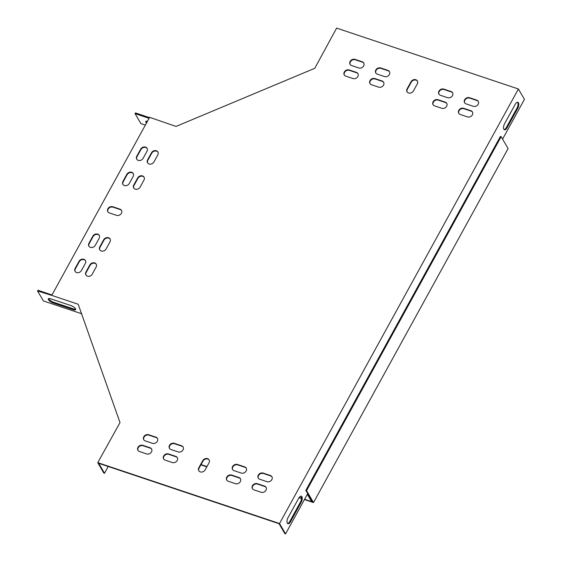 <?xml version="1.0" encoding="UTF-8"?>
<svg xmlns="http://www.w3.org/2000/svg" width="562" height="562" viewBox="0 0 562 562"><rect width="100%" height="100%" fill="white"/><g stroke="black" fill="none" stroke-linecap="round" stroke-linejoin="round"><path stroke-width="0.84" d="M501.142 136.65L306.55 490.654L313.498 502.576L508.09 148.572L501.142 136.65L500.426 136.411L305.826 490.408L312.535 501.915L304.604 499.26M301.52 498.227L299.202 497.447M206.957 466.558L201.041 464.577M313.498 502.576L304.449 499.541M301.506 498.557L299.012 497.721M206.802 466.839L200.887 464.858M306.55 490.654L305.826 490.408M147.469 121.251A4.271 1.412 -151.2 0 0 145.818 121.504A4.271 1.412 -151.2 0 0 146.485 123.043M149.085 118.315L135.056 113.615L140.851 123.57L145.368 125.08M149.471 117.613L135.442 112.913L135.056 113.615M75.687 309.177A4.271 1.412 28.8 0 1 73.503 308.924L53.664 302.286A4.271 1.412 28.8 0 1 48.676 298.591M51.985 294.966L37.949 290.266L37.563 290.968L43.365 300.923L81.82 313.8M517.707 108.396A4.271 1.939 108.5 0 0 517.855 102.27A4.271 1.939 108.5 0 0 515.291 104.244L504.606 123.675A4.271 1.939 108.5 0 0 504.458 129.801A4.271 1.939 108.5 0 0 507.022 127.827L517.707 108.396L516.984 108.15A4.271 1.939 108.5 0 0 517.469 102.228M502.576 139.109L524.437 99.348L518.396 88.986L279.525 523.531L285.559 533.9L307.625 493.773L312.233 501.402M290.484 521.747A4.271 1.939 -71.5 0 1 287.92 523.721A4.271 1.939 -71.5 0 1 288.067 517.602L298.745 498.171A4.271 1.939 -71.5 0 1 301.309 496.19A4.271 1.939 -71.5 0 1 301.162 502.316L290.484 521.747L289.76 521.508L300.445 502.077A4.271 1.939 108.5 0 0 300.923 496.148M504.121 129.604A4.271 1.939 108.5 0 0 506.299 127.581L516.984 108.15M307.337 494.286L311.432 501.304L312.149 501.543M108.227 466.495L104.511 473.26L98.708 463.306L279.04 523.707L284.843 533.661L285.559 533.9M287.582 523.524A4.271 1.939 108.5 0 0 289.76 521.508M104.511 473.26L103.787 473.014L97.746 462.652L120.015 422.596L78.322 304.618M518.396 88.986L336.624 28.1L314.776 68.297L176.054 126.422L149.625 117.325L51.746 295.387L78.076 304.204M146.169 121.237A4.271 1.412 -151.2 0 0 146.879 122.333M51.746 295.387L37.563 290.968M73.109 309.634L53.278 302.988A4.271 1.412 28.8 0 1 48.325 298.858A4.271 1.412 28.8 0 1 50.861 298.844L70.7 305.489A4.271 1.412 28.8 0 1 75.645 309.62A4.271 1.412 28.8 0 1 73.109 309.634L73.503 308.924M407.176 91.978A3.737 3.091 149.8 0 1 407.359 89.253L411.243 82.185A3.737 3.091 149.8 0 1 414.342 80.029A3.737 3.091 149.8 0 1 417.496 81.16M198.885 470.886A3.737 3.091 149.8 0 1 199.074 468.16L202.959 461.093A3.737 3.091 149.8 0 1 206.05 458.936A3.737 3.091 149.8 0 1 209.212 460.067M107.96 211.916A3.737 3.091 149.8 0 1 108.923 208.186A3.737 3.091 149.8 0 1 112.997 207.153L120.212 209.57A3.737 3.091 149.8 0 1 121.61 210.574M232.668 469.649A3.737 3.091 149.8 0 1 233.63 465.919A3.737 3.091 149.8 0 1 237.705 464.893L244.92 467.303A3.737 3.091 149.8 0 1 246.318 468.315M226.837 480.25A3.737 3.091 149.8 0 1 227.807 476.52A3.737 3.091 149.8 0 1 231.881 475.487L239.089 477.904A3.737 3.091 149.8 0 1 240.494 478.915M169.548 448.511A3.737 3.091 149.8 0 1 170.518 444.781A3.737 3.091 149.8 0 1 174.585 443.748L181.8 446.165A3.737 3.091 149.8 0 1 183.198 447.176M163.725 459.112A3.737 3.091 149.8 0 1 164.687 455.382A3.737 3.091 149.8 0 1 168.762 454.349L175.976 456.766A3.737 3.091 149.8 0 1 177.374 457.77M143.851 439.906A3.737 3.091 149.8 0 1 144.82 436.175A3.737 3.091 149.8 0 1 148.888 435.143L156.103 437.559A3.737 3.091 149.8 0 1 157.5 438.571M258.365 478.255A3.737 3.091 149.8 0 1 259.328 474.532A3.737 3.091 149.8 0 1 263.402 473.499L270.617 475.916A3.737 3.091 149.8 0 1 272.015 476.92M370.07 83.731A3.737 3.091 149.8 0 1 371.032 80.008A3.737 3.091 149.8 0 1 375.107 78.975L382.322 81.392A3.737 3.091 149.8 0 1 383.72 82.396M375.894 73.137A3.737 3.091 149.8 0 1 376.856 69.407A3.737 3.091 149.8 0 1 380.931 68.374L388.145 70.791A3.737 3.091 149.8 0 1 389.543 71.803M433.183 104.876A3.737 3.091 149.8 0 1 434.152 101.146A3.737 3.091 149.8 0 1 438.227 100.113L445.434 102.53A3.737 3.091 149.8 0 1 446.832 103.541M439.013 94.275A3.737 3.091 149.8 0 1 439.976 90.545A3.737 3.091 149.8 0 1 444.05 89.513L451.265 91.929A3.737 3.091 149.8 0 1 452.663 92.941M458.88 113.482A3.737 3.091 149.8 0 1 459.849 109.752A3.737 3.091 149.8 0 1 463.924 108.719L471.132 111.135A3.737 3.091 149.8 0 1 472.53 112.147M344.373 75.125A3.737 3.091 149.8 0 1 345.335 71.402A3.737 3.091 149.8 0 1 349.409 70.369L356.624 72.786A3.737 3.091 149.8 0 1 358.022 73.791M252.535 488.856A3.737 3.091 149.8 0 1 253.504 485.125A3.737 3.091 149.8 0 1 257.579 484.093L264.786 486.509A3.737 3.091 149.8 0 1 266.191 487.521M138.027 450.499A3.737 3.091 149.8 0 1 138.99 446.776A3.737 3.091 149.8 0 1 143.064 445.743L150.279 448.16A3.737 3.091 149.8 0 1 151.677 449.164M350.196 64.532A3.737 3.091 149.8 0 1 351.159 60.801A3.737 3.091 149.8 0 1 355.233 59.769L362.448 62.185A3.737 3.091 149.8 0 1 363.846 63.19M464.711 102.881A3.737 3.091 149.8 0 1 465.673 99.151A3.737 3.091 149.8 0 1 469.748 98.125L476.962 100.542A3.737 3.091 149.8 0 1 478.36 101.546M99.846 249.985A3.737 3.091 149.8 0 1 100.029 247.259L103.914 240.192A3.737 3.091 149.8 0 1 107.012 238.035A3.737 3.091 149.8 0 1 110.166 239.166M133.833 188.158A3.737 3.091 149.8 0 1 134.016 185.432L137.901 178.365A3.737 3.091 149.8 0 1 140.999 176.208A3.737 3.091 149.8 0 1 144.153 177.339M147.666 162.987A3.737 3.091 149.8 0 1 147.855 160.261L151.733 153.194A3.737 3.091 149.8 0 1 154.831 151.037A3.737 3.091 149.8 0 1 157.992 152.169M86.007 275.155A3.737 3.091 149.8 0 1 86.19 272.43L90.075 265.362A3.737 3.091 149.8 0 1 93.173 263.206A3.737 3.091 149.8 0 1 96.327 264.337M123.008 184.533A3.737 3.091 149.8 0 1 123.197 181.807L127.082 174.74A3.737 3.091 149.8 0 1 130.173 172.583A3.737 3.091 149.8 0 1 133.335 173.714M89.028 246.36A3.737 3.091 149.8 0 1 89.21 243.634L93.095 236.567A3.737 3.091 149.8 0 1 96.186 234.41A3.737 3.091 149.8 0 1 99.348 235.541M75.189 271.53A3.737 3.091 149.8 0 1 75.371 268.805L79.256 261.737A3.737 3.091 149.8 0 1 82.354 259.581A3.737 3.091 149.8 0 1 85.508 260.712M136.847 159.362A3.737 3.091 149.8 0 1 137.03 156.636L140.914 149.569A3.737 3.091 149.8 0 1 144.012 147.413A3.737 3.091 149.8 0 1 147.167 148.544M279.525 523.531L97.746 462.652M407.12 88.838L410.998 81.771A3.737 3.091 149.8 0 1 414.236 79.593A3.737 3.091 149.8 0 1 417.383 80.949A3.737 3.091 149.8 0 1 417.313 83.886L413.428 90.953A3.737 3.091 149.8 0 1 410.19 93.13A3.737 3.091 149.8 0 1 407.043 91.775A3.737 3.091 149.8 0 1 407.12 88.838L407.359 89.253M209.029 462.793L205.144 469.86A3.737 3.091 149.8 0 1 201.906 472.038A3.737 3.091 149.8 0 1 198.758 470.682A3.737 3.091 149.8 0 1 198.829 467.746L202.713 460.678A3.737 3.091 149.8 0 1 205.952 458.501A3.737 3.091 149.8 0 1 209.099 459.857A3.737 3.091 149.8 0 1 209.029 462.793M116.573 215.337L109.358 212.921A3.737 3.091 149.8 0 1 107.827 211.712A3.737 3.091 149.8 0 1 108.578 207.87A3.737 3.091 149.8 0 1 112.758 206.739L119.973 209.155A3.737 3.091 149.8 0 1 121.497 210.364A3.737 3.091 149.8 0 1 120.746 214.206A3.737 3.091 149.8 0 1 116.573 215.337M237.466 464.479L244.674 466.889A3.737 3.091 149.8 0 1 246.205 468.104A3.737 3.091 149.8 0 1 245.453 471.939A3.737 3.091 149.8 0 1 241.281 473.078L234.066 470.661A3.737 3.091 149.8 0 1 232.535 469.446A3.737 3.091 149.8 0 1 233.286 465.61A3.737 3.091 149.8 0 1 237.466 464.479L237.705 464.893M231.635 475.073L238.85 477.489A3.737 3.091 149.8 0 1 240.381 478.698A3.737 3.091 149.8 0 1 239.63 482.54A3.737 3.091 149.8 0 1 235.45 483.671L228.235 481.255A3.737 3.091 149.8 0 1 226.711 480.046A3.737 3.091 149.8 0 1 227.462 476.204A3.737 3.091 149.8 0 1 231.635 475.073L231.881 475.487M174.346 443.334L181.561 445.75A3.737 3.091 149.8 0 1 183.093 446.959A3.737 3.091 149.8 0 1 182.341 450.801A3.737 3.091 149.8 0 1 178.161 451.932L170.946 449.516A3.737 3.091 149.8 0 1 169.422 448.307A3.737 3.091 149.8 0 1 170.174 444.465A3.737 3.091 149.8 0 1 174.346 443.334L174.585 443.748M168.523 453.934L175.73 456.351A3.737 3.091 149.8 0 1 177.262 457.559A3.737 3.091 149.8 0 1 176.51 461.402A3.737 3.091 149.8 0 1 172.337 462.533L165.123 460.116A3.737 3.091 149.8 0 1 163.591 458.908A3.737 3.091 149.8 0 1 164.343 455.065A3.737 3.091 149.8 0 1 168.523 453.934L168.762 454.349M152.464 443.327L145.249 440.91A3.737 3.091 149.8 0 1 143.724 439.702A3.737 3.091 149.8 0 1 144.476 435.859A3.737 3.091 149.8 0 1 148.649 434.728L155.864 437.145A3.737 3.091 149.8 0 1 157.395 438.353A3.737 3.091 149.8 0 1 156.643 442.196A3.737 3.091 149.8 0 1 152.464 443.327M263.164 473.085L270.371 475.501A3.737 3.091 149.8 0 1 271.903 476.709A3.737 3.091 149.8 0 1 271.151 480.552A3.737 3.091 149.8 0 1 266.978 481.683L259.763 479.267A3.737 3.091 149.8 0 1 258.232 478.058A3.737 3.091 149.8 0 1 258.984 474.216A3.737 3.091 149.8 0 1 263.164 473.085L263.402 473.499M378.683 87.159L371.468 84.743A3.737 3.091 149.8 0 1 369.937 83.534A3.737 3.091 149.8 0 1 370.688 79.692A3.737 3.091 149.8 0 1 374.868 78.561L382.076 80.977A3.737 3.091 149.8 0 1 383.607 82.185A3.737 3.091 149.8 0 1 382.855 86.028A3.737 3.091 149.8 0 1 378.683 87.159M384.506 76.558L377.292 74.142A3.737 3.091 149.8 0 1 375.76 72.934A3.737 3.091 149.8 0 1 376.512 69.091A3.737 3.091 149.8 0 1 380.692 67.96L387.906 70.376A3.737 3.091 149.8 0 1 389.431 71.585A3.737 3.091 149.8 0 1 388.679 75.427A3.737 3.091 149.8 0 1 384.506 76.558M441.795 108.297L434.581 105.881A3.737 3.091 149.8 0 1 433.056 104.672A3.737 3.091 149.8 0 1 433.808 100.83A3.737 3.091 149.8 0 1 437.981 99.699L445.195 102.115A3.737 3.091 149.8 0 1 446.727 103.324A3.737 3.091 149.8 0 1 445.975 107.166A3.737 3.091 149.8 0 1 441.795 108.297M447.626 97.697L440.411 95.287A3.737 3.091 149.8 0 1 438.88 94.072A3.737 3.091 149.8 0 1 439.632 90.236A3.737 3.091 149.8 0 1 443.804 89.098L451.019 91.515A3.737 3.091 149.8 0 1 452.551 92.73A3.737 3.091 149.8 0 1 451.799 96.566A3.737 3.091 149.8 0 1 447.626 97.697M463.678 108.304L470.893 110.721A3.737 3.091 149.8 0 1 472.424 111.936A3.737 3.091 149.8 0 1 471.673 115.772A3.737 3.091 149.8 0 1 467.493 116.903L460.278 114.486A3.737 3.091 149.8 0 1 458.754 113.278A3.737 3.091 149.8 0 1 459.505 109.435A3.737 3.091 149.8 0 1 463.678 108.304L463.924 108.719M352.985 78.554L345.771 76.137A3.737 3.091 149.8 0 1 344.239 74.929A3.737 3.091 149.8 0 1 344.991 71.086A3.737 3.091 149.8 0 1 349.171 69.955L356.378 72.372A3.737 3.091 149.8 0 1 357.91 73.58A3.737 3.091 149.8 0 1 357.158 77.423A3.737 3.091 149.8 0 1 352.985 78.554M257.333 483.678L264.547 486.095A3.737 3.091 149.8 0 1 266.079 487.31A3.737 3.091 149.8 0 1 265.327 491.146A3.737 3.091 149.8 0 1 261.147 492.277L253.933 489.867A3.737 3.091 149.8 0 1 252.408 488.652A3.737 3.091 149.8 0 1 253.16 484.816A3.737 3.091 149.8 0 1 257.333 483.678L257.579 484.093M146.64 453.927L139.425 451.511A3.737 3.091 149.8 0 1 137.894 450.303A3.737 3.091 149.8 0 1 138.645 446.46A3.737 3.091 149.8 0 1 142.825 445.329L150.033 447.745A3.737 3.091 149.8 0 1 151.564 448.954A3.737 3.091 149.8 0 1 150.813 452.796A3.737 3.091 149.8 0 1 146.64 453.927M358.809 67.953L351.594 65.536A3.737 3.091 149.8 0 1 350.063 64.328A3.737 3.091 149.8 0 1 350.814 60.485A3.737 3.091 149.8 0 1 354.994 59.354L362.209 61.771A3.737 3.091 149.8 0 1 363.733 62.979A3.737 3.091 149.8 0 1 362.982 66.822A3.737 3.091 149.8 0 1 358.809 67.953M469.502 97.711L476.717 100.127A3.737 3.091 149.8 0 1 478.248 101.336A3.737 3.091 149.8 0 1 477.496 105.178A3.737 3.091 149.8 0 1 473.323 106.309L466.109 103.893A3.737 3.091 149.8 0 1 464.577 102.677A3.737 3.091 149.8 0 1 465.329 98.842A3.737 3.091 149.8 0 1 469.502 97.711L469.748 98.125M109.983 241.892L106.099 248.959A3.737 3.091 149.8 0 1 102.86 251.137A3.737 3.091 149.8 0 1 99.713 249.781A3.737 3.091 149.8 0 1 99.79 246.844L103.668 239.777A3.737 3.091 149.8 0 1 106.906 237.6A3.737 3.091 149.8 0 1 110.054 238.955A3.737 3.091 149.8 0 1 109.983 241.892M143.97 180.065L140.086 187.132A3.737 3.091 149.8 0 1 136.847 189.31A3.737 3.091 149.8 0 1 133.7 187.954A3.737 3.091 149.8 0 1 133.77 185.017L137.655 177.95A3.737 3.091 149.8 0 1 140.893 175.773A3.737 3.091 149.8 0 1 144.041 177.128A3.737 3.091 149.8 0 1 143.97 180.065M147.609 159.847L151.494 152.78A3.737 3.091 149.8 0 1 154.733 150.602A3.737 3.091 149.8 0 1 157.88 151.958A3.737 3.091 149.8 0 1 157.803 154.894L153.925 161.961A3.737 3.091 149.8 0 1 150.686 164.139A3.737 3.091 149.8 0 1 147.539 162.783A3.737 3.091 149.8 0 1 147.609 159.847L147.855 160.261M96.144 267.062L92.259 274.13A3.737 3.091 149.8 0 1 89.028 276.307A3.737 3.091 149.8 0 1 85.874 274.951A3.737 3.091 149.8 0 1 85.951 272.015L89.836 264.948A3.737 3.091 149.8 0 1 93.067 262.77A3.737 3.091 149.8 0 1 96.221 264.126A3.737 3.091 149.8 0 1 96.144 267.062M133.152 176.44L129.267 183.507A3.737 3.091 149.8 0 1 126.029 185.685A3.737 3.091 149.8 0 1 122.881 184.329A3.737 3.091 149.8 0 1 122.952 181.393L126.836 174.325A3.737 3.091 149.8 0 1 130.075 172.148A3.737 3.091 149.8 0 1 133.222 173.503A3.737 3.091 149.8 0 1 133.152 176.44M99.165 238.267L95.28 245.334A3.737 3.091 149.8 0 1 92.042 247.512A3.737 3.091 149.8 0 1 88.894 246.156A3.737 3.091 149.8 0 1 88.965 243.22L92.849 236.152A3.737 3.091 149.8 0 1 96.088 233.975A3.737 3.091 149.8 0 1 99.235 235.33A3.737 3.091 149.8 0 1 99.165 238.267M85.326 263.438L81.441 270.505A3.737 3.091 149.8 0 1 78.202 272.682A3.737 3.091 149.8 0 1 75.055 271.327A3.737 3.091 149.8 0 1 75.132 268.39L79.017 261.323A3.737 3.091 149.8 0 1 82.249 259.145A3.737 3.091 149.8 0 1 85.396 260.501A3.737 3.091 149.8 0 1 85.326 263.438M136.791 156.222L140.676 149.155A3.737 3.091 149.8 0 1 143.907 146.977A3.737 3.091 149.8 0 1 147.061 148.333A3.737 3.091 149.8 0 1 146.984 151.269L143.099 158.336A3.737 3.091 149.8 0 1 139.868 160.514A3.737 3.091 149.8 0 1 136.721 159.158A3.737 3.091 149.8 0 1 136.791 156.222L137.03 156.636M140.676 149.155L140.914 149.569M75.132 268.39L75.371 268.805M79.017 261.323L79.256 261.737M88.965 243.22L89.21 243.634M92.849 236.152L93.095 236.567M122.952 181.393L123.197 181.807M126.836 174.325L127.082 174.74M85.951 272.015L86.19 272.43M89.836 264.948L90.075 265.362M151.494 152.78L151.733 153.194M133.77 185.017L134.016 185.432M137.655 177.95L137.901 178.365M99.79 246.844L100.029 247.259M103.668 239.777L103.914 240.192M476.717 100.127L476.962 100.542M354.994 59.354L355.233 59.769M362.209 61.771L362.448 62.185M142.825 445.329L143.064 445.743M150.033 447.745L150.279 448.16M264.547 486.095L264.786 486.509M349.171 69.955L349.409 70.369M356.378 72.372L356.624 72.786M470.893 110.721L471.132 111.135M443.804 89.098L444.05 89.513M451.019 91.515L451.265 91.929M437.981 99.699L438.227 100.113M445.195 102.115L445.434 102.53M380.692 67.96L380.931 68.374M387.906 70.376L388.145 70.791M374.868 78.561L375.107 78.975M382.076 80.977L382.322 81.392M270.371 475.501L270.617 475.916M148.649 434.728L148.888 435.143M155.864 437.145L156.103 437.559M175.73 456.351L175.976 456.766M181.561 445.75L181.8 446.165M238.85 477.489L239.089 477.904M244.674 466.889L244.92 467.303M53.664 302.286L53.278 302.988M112.758 206.739L112.997 207.153M119.973 209.155L120.212 209.57M198.829 467.746L199.074 468.16M202.713 460.678L202.959 461.093M410.998 81.771L411.243 82.185M507.022 127.827L506.299 127.581M300.445 502.077L301.162 502.316"/></g></svg>
